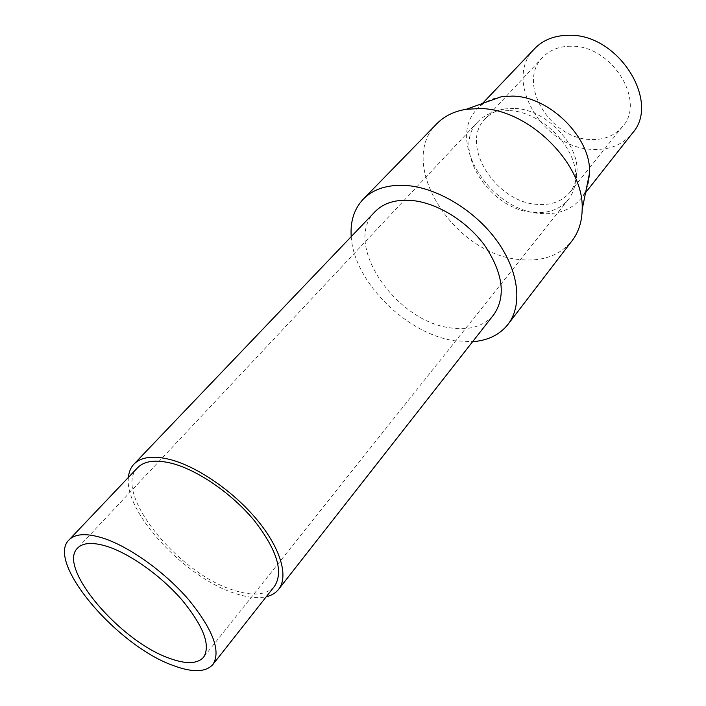 <?xml version="1.0" encoding="UTF-8"?>
<svg xmlns="http://www.w3.org/2000/svg" width="706" height="706" viewBox="0 0 706 706"><rect width="100%" height="100%" fill="white"/><g stroke="black" fill="none" stroke-linecap="round" stroke-linejoin="round"><path stroke-width="0.53" stroke-dasharray="3.53 2.65" d="M137.599 467.725C111.998 492.073 178.239 573.854 233.801 590.242C253.092 596.42 266.665 595.087 274.528 586.245M374.939 211.782C342.366 243.314 395.21 321.318 450.41 327.858C469.472 330.664 483.928 326.269 493.794 314.655M128.413 477.397C124.106 512.459 185.731 578.293 235.398 593.543C247.524 597.532 257.814 598.591 266.277 596.729M436.855 123.709C395.731 163.271 453.958 254.363 519.148 259.49C542.014 261.961 559.655 255.713 572.081 240.746M351.217 236.625C353.653 281.288 405.976 333.647 454.311 340.724L472.614 341.695M501.357 96.722C491.535 98.372 483.566 102.388 477.459 108.75C445.38 139.991 489.726 210.723 540.469 213.459C557.864 214.906 571.392 209.894 581.064 198.43C586.483 191.467 589.316 183.013 589.536 173.049M534.574 48.696C502.293 80.202 543.161 148.392 592.458 149.39C609.313 150.228 622.595 144.862 632.302 133.293M514.03 108.397L504.34 108.962C496.442 110.383 490.035 113.692 485.128 118.89C459.165 144.377 495.612 202.331 537.151 204.378C551.183 205.481 562.108 201.448 569.927 192.288C574.366 186.693 576.723 179.871 576.996 171.849C578.911 143.274 544.811 108.724 514.03 108.397M571.039 46.217C559.214 46.234 549.745 49.95 542.649 57.362C516.536 83.079 550.08 138.879 590.401 139.497C603.992 140.106 614.714 135.781 622.568 126.542C646.396 100.967 611.343 44.857 571.039 46.217M508.585 110.604L498.295 111.195C489.982 112.678 483.239 116.155 478.077 121.6C450.552 148.56 489.346 210.061 533.409 212.418C548.35 213.653 559.964 209.4 568.259 199.657C572.91 193.762 575.381 186.596 575.655 178.15C577.684 147.836 541.281 110.974 508.585 110.604M585.565 192.694L581.064 198.43M542.649 57.362L485.128 118.89M504.34 108.962L498.295 111.195M478.077 121.6L77.536 548.121M568.259 199.657L203.584 657.215M576.996 171.849L575.655 178.15M622.568 126.542L569.927 192.288M482.48 103.473L477.459 108.75"/><path stroke-width="1.06" d="M212.921 664.47L274.528 586.245C283.741 571.913 277.07 550.124 254.504 520.86C232.38 493.953 198.192 470.267 172.123 463.418C155.902 459.359 144.395 460.797 137.599 467.725L69.02 539.922C45.643 561.932 116.781 645.513 172.802 665.361C192.323 672.73 205.693 672.43 212.921 664.47C221.137 651.294 213.044 629.681 188.617 599.641C164.789 571.922 129.136 546.479 102.838 538.051C86.485 533.004 75.215 533.63 69.02 539.922M266.277 596.729C271.572 595.485 275.684 593.014 278.614 589.325L493.794 314.655C505.964 296.794 503.237 274.157 485.613 246.747C468.034 221.825 437.517 202.851 411.819 200.46C395.845 199.198 383.552 202.966 374.939 211.782L133.964 464.124C130.734 467.557 128.889 471.987 128.413 477.397M278.614 589.325C288.728 576.661 280.838 548.677 257.372 520.207C233.951 491.755 197.759 466.728 170.252 459.562C153.211 455.335 141.112 456.861 133.964 464.124M472.614 341.695C487.881 340.566 499.672 334.794 507.993 324.381L572.081 240.746C578.576 232.23 581.938 221.834 582.159 209.558C584.665 164.692 528.9 108.945 480.362 108.547L466.278 109.262C454.17 111.248 444.365 116.058 436.855 123.709L363.281 199.127C354.174 208.852 350.15 221.349 351.217 236.625M507.993 324.381C522.564 305.61 519.148 271.995 497.501 241.593C475.906 211.2 438.514 188.22 407.309 185.572C388.282 184.213 373.606 188.731 363.281 199.127M582.159 209.558L589.536 173.049C591.496 138.138 549.665 96.245 512.274 96.104L501.357 96.722L466.278 109.262M585.565 192.694L632.302 133.293C661.16 101.991 618.041 33.341 568.78 35.3C554.554 35.397 543.152 39.863 534.574 48.696L482.48 103.473M107.497 546.532C92.998 541.987 83.008 542.517 77.536 548.121C57.08 567.28 119.649 640.836 168.787 658.045C185.713 664.372 197.318 664.099 203.584 657.215C210.82 645.672 203.778 626.778 182.457 600.524C161.674 576.317 130.592 554.042 107.497 546.532"/></g></svg>
